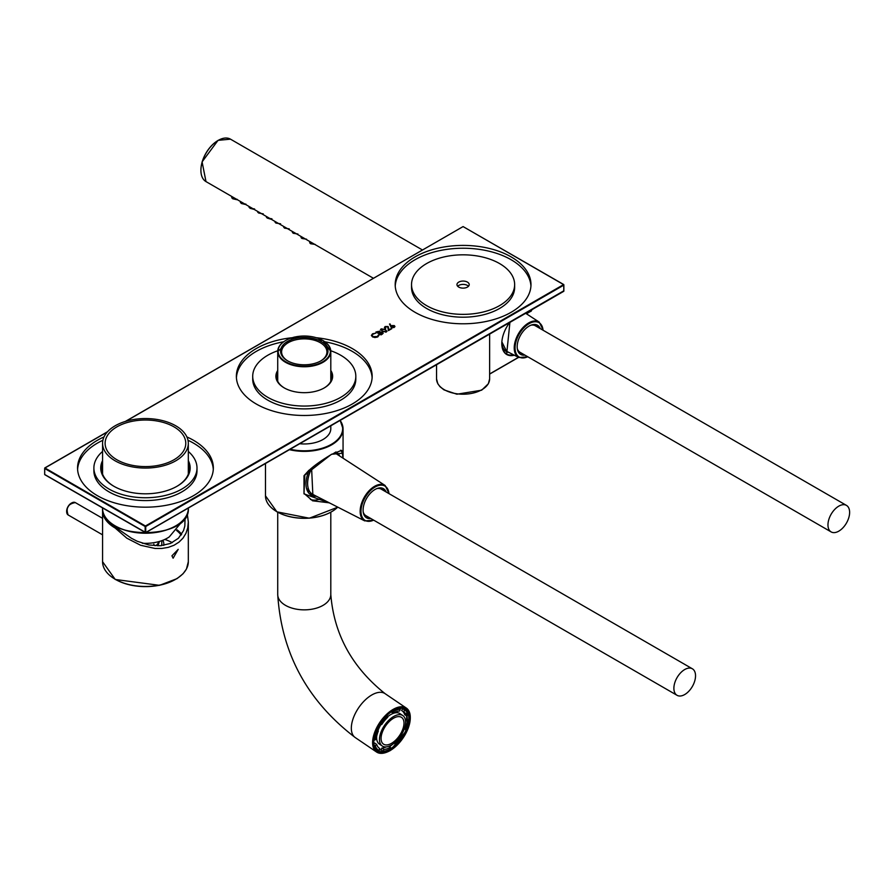 <?xml version="1.0" encoding="UTF-8"?>
<svg xmlns="http://www.w3.org/2000/svg" width="891" height="891" viewBox="0 0 891 891"><rect width="100%" height="100%" fill="white"/><g stroke="black" fill="none" stroke-linecap="round" stroke-linejoin="round"><path stroke-width="1.34" d="M183.145 520.277L169.301 536.872A30.929 17.865 180 0 1 142.36 543.276M115.017 425.865A42.879 24.759 180 0 1 175.661 425.742A42.879 24.759 180 0 1 188.324 443.306A42.879 24.759 180 0 1 145.445 468.065A42.879 24.759 180 0 1 102.565 443.306A42.879 24.759 180 0 1 115.017 425.865M173.868 426.789A40.329 23.277 180 0 1 185.774 443.306A40.329 23.277 180 0 1 145.445 466.594A40.329 23.277 180 0 1 105.116 443.306A40.329 23.277 180 0 1 129.952 421.811A40.329 23.277 180 0 1 173.868 426.789M187.288 513.817L188.324 522.037L187.723 527.962L185.918 533.386L182.978 538.153L178.968 542.151L174.023 545.259L168.265 547.375L161.861 548.455L154.989 548.455L140.644 545.27L126.845 538.197L115.128 527.995A42.879 24.759 180 0 1 102.565 510.498A42.879 24.759 180 0 1 102.61 509.418M171.941 555.806L173.11 558.2L178.211 549.357L171.941 555.806M177.042 529.844A39.817 22.988 180 0 1 181.653 534.277M185.072 517.905L184.827 526.08L183.524 530.602L178.456 538.231L170.493 543.443L160.347 545.76L148.897 545.002L137.147 541.227L131.478 538.298L115.975 527.505A41.677 24.057 180 0 1 105.728 517.782M161.783 540.67L161.783 543.844A16.339 9.433 180 0 1 161.471 545.671M159.456 541.427L157.919 545.86M115.128 527.995L115.975 527.505M181.129 535.057A38.792 22.398 -0 0 0 176.529 530.435M163.632 545.381A18.377 10.614 -0 0 0 163.821 543.844A18.377 10.614 -0 0 0 162.775 540.302M153.842 544.167A3.364 1.949 120 0 0 154.533 545.47A3.364 1.949 120 0 0 156.939 544.769A3.364 1.949 120 0 0 158.565 541.672M172.241 542.641A38.792 22.398 -0 0 0 164.802 539.434M386.382 331.942L382.039 331.385L381.07 328.879L385.469 329.403L386.382 331.942L387.017 331.062M380.457 329.737L381.682 329.135M393.967 325.939L394.256 327.398L391.194 327.398L389.49 324.023L390.113 323.979L390.815 325.928A4.188 2.417 180 0 1 391.294 325.594L394.29 325.594L394.936 326.462M415.083 312.318A67.894 39.193 180 0 1 395.192 284.597A67.894 39.193 180 0 1 463.086 245.404A67.894 39.193 180 0 1 530.98 284.597A67.894 39.193 180 0 1 489.07 320.805A67.894 39.193 180 0 1 415.083 312.318M316.739 337.756A67.894 39.193 180 0 1 372.16 376.292A67.894 39.193 180 0 1 330.249 412.5A67.894 39.193 180 0 1 256.263 404.002A67.894 39.193 180 0 1 236.371 376.292A67.894 39.193 180 0 1 291.803 337.756M104.013 436.935A67.894 39.193 -0 0 0 77.55 467.987A67.894 39.193 -0 0 0 145.445 507.179A67.894 39.193 -0 0 0 213.339 467.987A67.894 39.193 -0 0 0 193.458 440.265A67.894 39.193 -0 0 0 186.876 436.935M376.86 337.299L379.031 334.971L377.895 336.843L374.933 337.544L372.483 336.865L371.391 335.372L372.572 333.78L375.835 333.123L373.062 334.103L372.082 335.428L372.973 336.631L377.372 336.553L378.341 335.016L379.076 335.283M385.603 326.863L385.146 328.467L384.422 327.476L385.112 326.551L388.142 326.529L389.011 329.681L391.884 328.623L388.454 330.606L387.73 326.819L385.603 326.863L385.603 328.211M382.217 332.699L382.373 334.114L381.003 334.905L375.946 331.987L379.789 331.218L380.279 332.176L382.551 332.354L383.13 333.167M379.477 331.563L380.279 332.61M236.416 377.706A67.894 39.193 180 0 1 283.449 341.81M325.081 341.81A67.894 39.193 180 0 1 372.115 377.706M330.784 350.764A51.555 29.771 180 0 1 355.821 376.292L355.821 379.12A51.555 29.771 180 0 1 324.001 406.619A51.555 29.771 180 0 1 267.812 400.17A51.555 29.771 180 0 1 252.71 379.12L252.71 376.292A51.555 29.771 180 0 1 277.747 350.764M355.821 376.292A51.555 29.771 180 0 1 324.001 403.79A51.555 29.771 180 0 1 267.812 397.341A51.555 29.771 180 0 1 252.71 376.292M330.806 370.489A28.378 16.383 180 0 1 324.335 387.875A28.378 16.383 180 0 1 284.196 387.875L284.196 387.875A28.378 16.383 180 0 1 277.725 370.489M213.294 469.401A67.894 39.193 -0 0 0 193.458 443.105A67.894 39.193 -0 0 0 188.001 440.277M102.888 440.277A67.894 39.193 -0 0 0 77.595 469.401M102.565 451.459A51.555 29.771 -0 0 0 93.889 467.987L93.889 470.816A51.555 29.771 -0 0 0 108.992 491.865A51.555 29.771 -0 0 0 165.18 498.314A51.555 29.771 -0 0 0 197 470.816L197 467.987A51.555 29.771 -0 0 0 188.324 451.459M93.889 467.987A51.555 29.771 -0 0 0 145.445 497.746A51.555 29.771 -0 0 0 197 467.987M188.324 460.658A44.717 25.817 180 0 1 177.064 486.241A44.717 25.817 180 0 1 113.825 486.241L113.825 486.241A44.717 25.817 180 0 1 102.565 460.658M395.236 286.011A67.894 39.193 180 0 1 463.086 248.233A67.894 39.193 180 0 1 530.936 286.011M514.642 284.597L514.642 287.425A51.555 29.771 180 0 1 482.811 314.935A51.555 29.771 180 0 1 426.633 308.475A51.555 29.771 180 0 1 411.531 287.425L411.531 284.597A51.555 29.771 180 0 1 463.086 254.826A51.555 29.771 180 0 1 514.642 284.597A51.555 29.771 180 0 1 482.811 312.095A51.555 29.771 180 0 1 426.633 305.646A51.555 29.771 180 0 1 411.531 284.597M467.419 282.091A6.126 3.542 -0 0 0 460.736 281.333A6.126 3.542 -0 0 0 456.96 284.597A6.126 3.542 -0 0 0 463.086 288.127A6.126 3.542 -0 0 0 469.212 284.597A6.126 3.542 -0 0 0 467.419 282.091M102.565 464.211A43.904 25.349 -0 0 0 101.552 469.145M189.338 469.145A43.904 25.349 -0 0 0 188.324 464.211M188.324 463.22A43.904 25.349 180 0 1 189.349 468.655A43.904 25.349 180 0 1 176.774 486.408M114.115 486.408A43.904 25.349 180 0 1 101.552 468.655A43.904 25.349 180 0 1 102.565 463.22M101.685 470.648A43.904 25.349 180 0 1 102.565 467.218M188.324 467.218A43.904 25.349 180 0 1 189.215 470.648M102.064 472.542A43.392 25.048 180 0 1 102.565 469.234M188.324 469.234A43.392 25.048 180 0 1 188.825 472.542M284.485 388.042A27.565 15.915 180 0 1 276.7 376.96A27.565 15.915 180 0 1 277.725 372.661M330.806 372.661A27.565 15.915 180 0 1 331.831 376.96A27.565 15.915 180 0 1 324.046 388.042M276.711 377.461A27.565 15.915 180 0 1 277.725 373.663M330.806 373.663A27.565 15.915 180 0 1 331.82 377.461M277.29 380.212A27.053 15.615 180 0 1 277.725 378.352M330.806 378.352A27.053 15.615 180 0 1 331.252 380.212M276.923 378.953A27.565 15.915 180 0 1 277.725 376.67M330.806 376.67A27.565 15.915 180 0 1 331.608 378.953M371.413 335.617L372.572 333.78M372.572 334.281L373.607 333.835M372.115 335.673L372.884 337.076M390.113 324.48L390.815 326.429A4.188 2.417 180 0 1 391.294 326.095L391.294 325.594M391.294 326.095L391.962 325.828M394.29 326.095L394.891 326.719M393.633 327.654L393.867 325.872L391.717 325.95L391.661 327.142L393.766 327.086L393.867 325.872M391.717 326.451L391.661 327.643L391.717 326.451M391.661 327.61L391.717 325.95M385.603 327.365L385.603 328.712L385.603 327.365M384.466 327.732L385.112 326.551M385.112 327.053L385.781 326.774M388.142 327.03L389.011 329.681M389.011 330.182L391.372 328.322M380.502 329.993L381.07 329.38M384.89 329.603L385.469 329.403M385.469 329.904L386.972 331.307M385.77 332.198L386.093 330.516L385.023 329.67L381.604 329.169L381.225 330.06M381.604 329.67L382.651 331.719M381.604 329.169L382.495 331.129L385.881 331.641L386.093 330.516M376.381 332.232L377.84 331.508M379.789 331.719L380.279 332.677M382.551 332.855L383.085 333.412M381.582 334.47L382.094 332.621L379.054 333.256L380.936 334.849L382.094 333.123M382.094 332.621L382.362 333.368M378.842 333.279L379.343 331.485L376.915 332.02L378.541 333.457L379.343 331.987M379.343 331.485L379.599 332.198M378.541 333.457L378.842 332.788M376.915 332.02L378.541 332.956M380.936 334.849L381.582 333.969M379.054 333.256L380.936 334.348M468.488 286.267A6.126 3.542 -0 0 0 467.419 285.432A6.126 3.542 -0 0 0 457.684 286.267M306.66 488.881A22.052 12.73 120 0 0 308.386 489.103M390.18 749.944A25.316 13.287 124.2 0 0 409.459 721.532A25.316 13.287 124.2 0 0 396.15 709.147A25.316 13.287 124.2 0 0 373.775 742.147A25.316 13.287 124.2 0 0 390.18 749.944M373.775 741.847A24.703 12.964 124.2 0 0 377.439 750.4A24.703 12.964 124.2 0 0 389.79 749.175A24.703 12.964 124.2 0 0 396.005 744.419M402.565 736.434A24.703 12.964 124.2 0 0 406.329 729.339M408.49 722.1A24.703 12.964 124.2 0 0 405.182 709.503A24.703 12.964 124.2 0 0 395.882 709.258M320.649 360.989A22.665 13.087 -0 0 0 326.93 351.945A22.665 13.087 -0 0 0 320.292 342.701A22.665 13.087 -0 0 0 295.589 339.861A22.665 13.087 -0 0 0 281.601 351.945A22.665 13.087 -0 0 0 287.882 360.989M335.684 452.116A24.915 14.379 -60 0 1 337.444 454.566M314.066 495.051A24.915 14.379 -60 0 1 310.124 494.438M330.004 503.181L303.998 493.87L303.998 475.727L331.497 454.265L343.057 453.174L343.057 428.972A38.792 22.398 -0 0 0 340.117 420.418M321.016 341.442A23.689 13.677 -0 0 0 287.515 341.442A23.689 13.677 -0 0 0 287.515 360.788A23.689 13.677 -0 0 0 321.016 360.788A23.689 13.677 -0 0 0 321.016 341.442M299.721 443.74A26.541 15.325 -0 0 0 330.806 428.638L330.806 425.787M340.496 450.245A29.091 16.795 -60 0 1 342.389 453.018L341.598 450.356L331.575 454.354C317.285 462.941 308.241 470.025 304.432 475.582M308.965 470.225L303.998 475.727M304.833 494.126L312.596 500.809L329.325 502.825M321.061 498.615A29.091 16.795 -60 0 1 310.413 499.417M335.996 451.96A24.915 14.379 -60 0 1 336.074 451.993A24.915 14.379 -60 0 1 339.727 456.047M316.494 496.287A24.915 14.379 -60 0 1 311.159 495.14A24.915 14.379 -60 0 1 309.121 470.359M342.946 458.13L342.389 453.018M304.833 474.691L303.998 493.87M307.272 489.003A22.843 13.187 -60 0 1 306.693 489.003M336.475 453.931A24.503 14.145 120 0 0 335.228 452.35M309.11 493.48A24.503 14.145 120 0 0 313.042 494.527M307.083 490.139A22.843 13.187 120 0 0 308.587 491.264A22.843 13.187 120 0 0 309.845 491.854M387.763 717.244L387.396 716.019A23.968 12.574 124.2 0 0 386.059 717.333A23.968 12.574 124.2 0 0 380.802 723.982L381.738 724.517A21.907 11.494 -55.8 0 1 387.763 717.244M373.953 739.452L374.799 740.031A23.968 12.574 -55.8 0 1 377.038 731.155L376.403 730.731M380.212 723.581L380.802 723.982M387.396 716.019L386.761 715.584M399.068 708.39L400.293 709.214A23.968 12.574 -55.8 0 0 393.221 711.608L392.43 711.074M401.763 708.3A23.968 12.574 -55.8 0 1 402.699 708.746L404.77 710.149A23.968 12.574 -55.8 0 1 405.193 710.417A23.968 12.574 -55.8 0 1 408.189 714.727L406.775 716.063L404.703 714.66A21.907 11.494 124.2 0 0 402.331 710.985M406.608 715.952A23.968 12.574 -55.8 0 1 406.608 719.059L408.679 720.463A23.968 12.574 -55.8 0 1 406.441 729.339L404.291 728.816M401.039 735.398L402.676 736.512A23.968 12.574 -55.8 0 1 396.083 744.475L394.167 743.172M392.664 744.275A23.968 12.574 -55.8 0 1 389.49 746.68M388.888 746.268L390.392 747.282L390.258 748.885A23.968 12.574 -55.8 0 1 383.186 751.28L381.114 749.877A23.968 12.574 -55.8 0 1 379.076 749.788M379.076 748.106L379.833 748.618L378.72 750.345A23.968 12.574 -55.8 0 1 378.285 750.077A23.968 12.574 -55.8 0 1 375.3 745.756L374.097 744.943M376.715 730.007L378.307 731.077L377.038 731.155M374.799 740.031L376.247 739.185A21.907 11.494 -55.8 0 1 378.307 731.077M402.843 715.573A18.377 9.645 124.2 0 0 384.544 725.363A18.377 9.645 124.2 0 0 382.217 745.99A18.377 9.645 124.2 0 0 396.885 740.677A18.377 9.645 124.2 0 0 402.843 715.573L399.981 713.635A18.377 9.645 124.2 0 0 387.63 716.787M381.181 724.194A18.377 9.645 124.2 0 0 377.907 730.809M376.681 736.289A18.377 9.645 124.2 0 0 379.354 744.052L382.217 745.99M373.897 743.729L374.632 743.027L376.704 744.43L375.3 745.756M381.114 749.877L381.849 748.061A21.907 11.494 124.2 0 0 386.36 746.881M405.36 719.783L406.608 719.059M404.77 710.149L403.645 711.876L401.574 710.472L402.699 708.746M379.833 748.618A21.907 11.494 -55.8 0 1 379.443 748.373A21.907 11.494 -55.8 0 1 376.704 744.43M383.186 751.28L383.921 749.476L381.849 748.061M390.392 747.282A21.907 11.494 -55.8 0 1 383.921 749.476M396.083 744.475L394.813 742.637M402.676 736.512L401.741 735.966A21.907 11.494 -55.8 0 1 395.715 743.25M400.995 735.465L401.741 735.966M408.679 720.463L407.232 721.298A21.907 11.494 -55.8 0 1 405.182 729.417M405.416 720.073L407.232 721.298M403.645 711.876A21.907 11.494 -55.8 0 1 404.035 712.121A21.907 11.494 -55.8 0 1 406.775 716.063M400.293 709.214L399.558 711.018A21.907 11.494 -55.8 0 0 393.087 713.212L393.221 711.608M391.171 711.909L393.087 713.212M396.35 739.474A16.138 8.464 124.2 0 0 403.333 719.583A16.138 8.464 124.2 0 0 388.71 722.089A16.138 8.464 124.2 0 0 381.738 741.98A16.138 8.464 124.2 0 0 396.35 739.474M527.294 312.351A23.478 13.554 -60 0 1 527.55 312.396L527.929 312.184A23.89 13.788 -60 0 0 527.661 312.14M684.711 694.546A15.314 8.843 120 0 0 694.713 681.058A15.314 8.843 120 0 0 692.363 668.785A15.314 8.843 120 0 0 677.049 677.628A15.314 8.843 120 0 0 677.049 695.303A15.314 8.843 120 0 0 684.711 694.546M692.363 668.785L381.225 489.148A15.314 8.843 120 0 0 376.815 488.602M363.238 512.125A15.314 8.843 120 0 0 365.911 515.677L677.049 695.303M384.734 491.175A16.84 9.723 120 0 0 382.685 488.29M365.9 517.359A16.84 9.723 120 0 0 369.42 517.693M386.182 492.01A16.84 9.723 120 0 0 383.431 488.658A16.84 9.723 120 0 0 366.591 498.381A16.84 9.723 120 0 0 366.591 517.838A16.84 9.723 120 0 0 370.868 518.529M838.799 531.147A15.314 8.843 120 0 0 848.8 517.66A15.314 8.843 120 0 0 846.45 505.386A15.314 8.843 120 0 0 831.136 514.23A15.314 8.843 120 0 0 831.136 531.916A15.314 8.843 120 0 0 838.799 531.147M846.45 505.386L535.313 325.75A15.314 8.843 120 0 0 530.902 325.215M517.326 348.726A15.314 8.843 120 0 0 519.999 352.279L831.136 531.916M538.821 327.777A16.84 9.723 120 0 0 536.761 324.892M519.988 353.961A16.84 9.723 120 0 0 523.507 354.306M540.258 328.612A16.84 9.723 120 0 0 537.518 325.26A16.84 9.723 120 0 0 520.678 334.983A16.84 9.723 120 0 0 520.678 354.44A16.84 9.723 120 0 0 524.944 355.13M315.225 244.435L310.614 243.744L309.756 242.864L310.558 243.622M306.571 239.189L301.949 238.487L301.08 237.607L301.882 238.354M297.917 234.01L293.273 233.286L292.415 232.428L293.217 233.152M289.252 228.876L284.608 228.152L283.739 227.305L284.552 228.029M280.598 223.808L275.954 223.084L275.074 222.238L275.887 222.962M271.933 218.818L267.289 218.083L266.42 217.248L267.222 217.961M267.311 218.095L271.321 219.309M263.268 213.873L258.568 213.016M254.603 208.973L249.903 208.149M250.003 208.294L254.135 209.385M245.927 204.139L241.249 203.348M241.338 203.493L245.515 204.484M237.251 199.361L232.596 198.604M232.696 198.749L236.85 199.707M188.324 508.048L188.324 508.327A42.879 24.759 180 0 1 145.445 533.085A42.879 24.759 180 0 1 102.565 508.327L102.565 508.048M175.549 525.957A42.267 24.402 180 0 1 115.34 525.957M115.54 579.473A42.3 24.413 -0 0 0 176.886 578.537M115.128 579.206A42.879 24.759 -0 0 0 161.861 584.574A42.879 24.759 -0 0 0 188.324 561.698L186.453 569.048L183.045 573.759L177.075 578.615L159.545 585.331L115.251 579.484L102.565 561.698A42.879 24.759 -0 0 0 115.128 579.206M71.302 503.159A6.593 3.809 120 0 0 66.68 511.913M102.565 518.328L75.312 502.591A7.15 4.121 120 0 0 69.799 504.506A7.15 4.121 120 0 0 66.68 511.701A7.15 4.121 120 0 0 68.162 514.976L102.565 534.834M125.82 421.298L463.086 226.581L563.58 284.597L145.445 526.002L44.962 467.987L107.321 431.979M463.376 226.748L563.78 284.574L563.78 291.29L145.656 532.684L44.75 474.669L145.656 532.684L563.858 291.101L563.858 285.098L145.734 526.503L145.734 532.506L563.858 290.767M145.155 532.506L145.155 526.503L44.673 468.488L44.673 474.48L145.734 532.506M102.142 472.798A43.392 25.048 180 0 1 102.565 470.481L102.142 472.798M188.324 470.481A43.392 25.048 180 0 1 188.758 472.798L188.324 470.526M277.725 379.655L277.446 380.624A27.053 15.615 180 0 1 277.725 379.599M330.806 379.599A27.053 15.615 180 0 1 331.096 380.613L330.806 379.655M145.155 526.503L145.734 526.503L145.155 526.503M107.588 431.69L44.75 467.964L44.673 474.157M462.797 226.748L125.319 421.454M410.294 717.778A26.541 13.933 124.2 0 0 406.352 708.089A26.541 13.933 124.2 0 0 379.922 722.233A26.541 13.933 124.2 0 0 376.548 752.015A26.541 13.933 124.2 0 0 387.006 752.093M385.068 693.643A26.541 13.933 124.2 0 0 364.853 700.326A26.541 13.933 124.2 0 0 351.399 726.443A26.541 13.933 124.2 0 0 355.264 737.581L376.548 752.015L390.046 750.734L408.145 728.493L406.352 708.089L385.068 693.643C352.045 667.292 333.969 634.247 330.806 594.52A26.541 15.325 180 0 1 314.423 608.687A26.541 15.325 180 0 1 285.499 605.357A26.541 15.325 180 0 1 277.725 594.52C281.445 653.237 307.295 700.916 355.264 737.581M390.124 750.578A26.14 13.721 124.2 0 0 408.546 710.84A26.14 13.721 124.2 0 0 376.537 729.317A26.14 13.721 124.2 0 0 390.124 750.578M289.441 449.677A38.792 22.398 -0 0 0 343.057 428.972L340.162 420.385M337.756 507.135A38.792 22.398 180 0 1 276.834 511.668A38.792 22.398 180 0 1 265.473 495.83L265.473 463.509M343.057 458.208L343.057 453.174M322.742 340.44A26.14 15.091 -0 0 0 279.017 347.212A26.14 15.091 -0 0 0 311.026 365.689A26.14 15.091 -0 0 0 322.742 340.44M285.643 340.529A26.541 15.325 -0 0 0 277.725 351.444A26.541 15.325 -0 0 0 304.265 366.769A26.541 15.325 -0 0 0 330.806 351.444A26.541 15.325 -0 0 0 323.032 340.607A26.541 15.325 -0 0 0 322.887 340.529M290.165 449.253A38.391 22.164 -0 0 0 331.407 444.308A38.391 22.164 -0 0 0 339.972 420.496M331.552 511.746A38.391 22.164 180 0 1 277.123 511.835A38.391 22.164 180 0 1 276.978 511.746M518.462 357.324L489.627 373.975L518.462 357.324M514.33 355.208A23.89 13.788 -60 0 1 501.989 346.376A23.89 13.788 -60 0 1 509.741 322.486M533.286 308.887L527.784 312.396M513.55 354.818A23.478 13.554 -60 0 1 506.667 354.017A23.478 13.554 -60 0 1 501.811 343.425M436.545 364.742L436.545 378.887A26.541 15.325 -0 0 0 452.929 393.042A26.541 15.325 -0 0 0 481.853 389.723A26.541 15.325 -0 0 0 489.627 378.887L489.627 334.092M525.456 313.409A21.495 12.407 120 0 1 525.924 313.521L531.192 311.048L527.16 313.376M501.923 343.492A21.495 12.407 120 0 0 508.794 352.39M531.192 311.048L531.738 310.113L531.103 311.237L525.924 313.521M373.652 520.144A19.836 11.449 -60 0 1 361.011 510.543A19.836 11.449 -60 0 1 375.011 487.054A19.836 11.449 -60 0 1 388.966 493.614M336.286 453.809L334.259 452.862A23.456 13.543 120 0 1 336.286 453.809L385.124 485.484A20.448 11.806 120 0 0 374.599 486.308A20.448 11.806 120 0 0 361.167 504.607A20.448 11.806 120 0 0 364.686 520.879L312.841 494.416A23.456 13.543 120 0 1 312.184 467.652M311.839 467.953A22.843 13.187 120 0 0 307.629 483.991M527.739 356.745A19.836 11.449 -60 0 1 515.087 347.145A19.836 11.449 -60 0 1 529.098 323.656A19.836 11.449 -60 0 1 543.053 330.227M526.381 313.766L539.2 322.085A20.448 11.806 120 0 0 528.686 322.921A20.448 11.806 120 0 0 515.243 341.208A20.448 11.806 120 0 0 518.774 357.48L504.785 350.341M221.135 138.985A24.503 14.145 -60 0 1 230.491 139.163L218.039 140.355L202.09 161.895L205.988 181.597A24.503 14.145 -60 0 1 202.235 161.962A24.503 14.145 -60 0 1 218.239 140.377A24.503 14.145 -60 0 1 221.135 138.985M200.921 170.214A24.09 13.911 -60 0 1 217.95 140.533A24.09 13.911 -60 0 1 218.095 140.455M108.268 521.358L107.744 520.277M102.565 443.306L102.565 474.079M188.324 443.306L188.324 474.079M188.324 508.327C190.774 540.659 100.126 540.659 102.565 508.327M102.565 510.498L102.565 561.698M188.324 522.037L188.324 561.698M163.821 545.348L163.821 543.844M75.312 502.591C68.006 503.883 65.622 508.004 68.162 514.976M277.725 512.303L277.725 594.52M330.806 512.303L330.806 594.52M330.806 381.248L330.806 351.444L322.954 340.429L294.097 337.132L277.725 351.444L277.725 381.248M337.823 507.168L309.344 518.206L276.923 511.846L265.473 495.83M312.596 500.809L304.711 493.926M405.193 710.417L402.153 708.345M378.285 750.077L375.245 748.017M402.855 708.49L403.345 709.169M376.447 748.83L375.634 748.618M509.919 322.386L506.667 354.017M518.584 357.391L489.627 374.109M489.627 378.887L488.357 383.743L481.641 390.191L456.894 394.212L443.985 389.868L439.998 386.705L437.815 383.743L436.545 378.887M506.467 351.121L501.967 342.066M311.594 468.154L312.841 494.416M385.124 485.484L389.178 493.737M373.864 520.266L364.686 520.879M539.2 322.085L543.265 330.338M527.951 356.868L518.774 357.48M422.379 249.937L230.491 139.163M373.374 278.237L205.988 181.597M309.756 242.853L309.7 241.472M301.08 237.607L301.035 236.471M292.415 232.417L292.371 231.471M283.75 227.294L283.706 226.47M275.085 222.238L275.052 221.469M266.42 217.248L266.387 216.468M257.755 212.325L257.722 211.468M249.101 207.458L249.057 206.456M240.447 202.658L240.392 201.455M231.794 197.925L231.738 196.454"/></g></svg>
